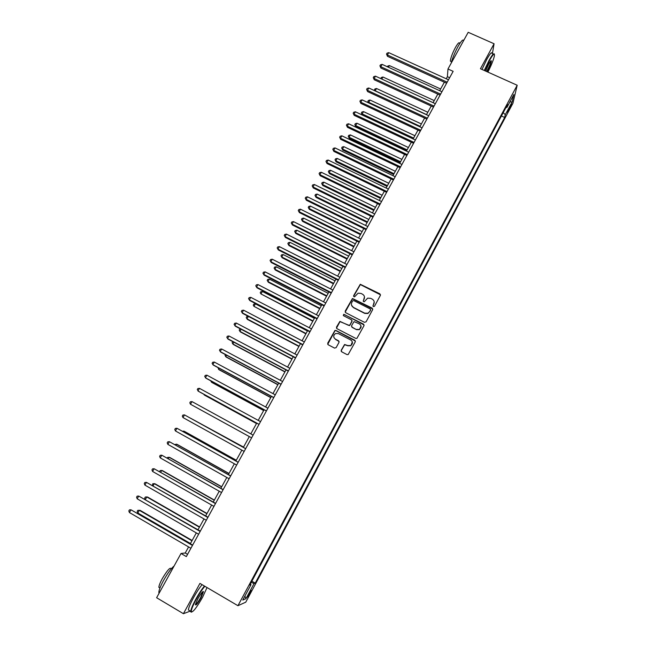<?xml version="1.0" encoding="UTF-8"?>
<svg xmlns="http://www.w3.org/2000/svg" width="646" height="646" viewBox="0 0 646 646"><rect width="100%" height="100%" fill="white"/><g stroke="black" fill="none" stroke-linecap="round" stroke-linejoin="round"><path stroke-width="0.97" d="M373.372 306.608L374.494 306.261L380.381 295.384L379.888 293.833L360.282 284.272L353.645 295.658L353.976 296.748L354.614 296.797L358.094 293.187L360.961 293.421L362.527 294.213C364.433 295.44 364.958 297.087 364.078 299.171L363.318 300.584L363.658 301.666L364.328 301.706L367.639 298.145L370.659 298.339L372.225 299.13C374.139 300.358 374.664 302.021 373.792 304.113L373.033 305.518L373.372 306.608M250.002 593.521L251.367 590.428L248.734 594.037L247.37 597.138L250.002 593.521M341.233 350.237L341.718 351.828L347.015 354.589L348.17 354.557L355.276 341.807L354.783 340.224L335.977 330.486L334.943 330.461L327.708 343.196L328.184 344.77L334.547 348.089L336.162 347.596L339.013 342.348L338.528 340.773L335.371 339.134C333.134 337.212 333.207 335.339 335.589 333.53L338.391 333.594L350.778 340.006C352.966 341.823 352.974 343.664 350.786 345.529L347.766 345.57L344.584 344.496L341.233 350.237L341.225 351.343M492.397 53.683L494.069 43.758L480.446 68.751L517.188 85.256L237.946 605.706L199.945 583.395L183.424 613.7L156.623 597.728L181.009 553.477L186.331 556.586L453.145 71.335L447.977 69.001L447.387 76.696L446.241 78.78M494.069 43.758L468.205 32.3L447.977 69.001M364.473 322.322L366.08 321.821L372.653 309.676L372.161 308.118L352.474 298.492L345.206 311.122L345.683 312.68L364.473 322.322M363.989 325.697L356.883 338.399L355.768 338.407L336.962 328.685L336.477 327.11L339.917 321.377L348.525 325.334L350.132 324.841L352.005 321.393L351.529 319.827L343.607 315.757L343.712 314.287L363.496 324.122L363.989 325.697M510.437 105.621L507.409 112.186L509.759 108.52L511.68 104.022L510.437 105.621M517.188 85.256L512.924 103.295L245.746 602.185L237.946 605.706M506.004 107.454L506.908 107.454L507.562 104.539L249.792 585.082L251.019 584.646L250.325 584.097M506.908 107.454L513.853 94.502L512.117 101.947L505.285 114.697L503.226 112.622M501.425 115.989L504.663 117.467L505.285 114.697M504.663 117.467L255.21 583.144L254.056 583.564L245.948 598.68L242.751 600.061L251.019 584.646M183.424 613.7L190.32 611.092M188.592 546.912L185.249 552.992L181.009 553.477M444.359 82.203L439.676 90.706M437.81 94.106L433.086 102.682M431.229 106.057L426.465 114.705M424.624 118.065L419.819 126.794M417.978 130.121L413.133 138.93M411.316 142.241L406.423 151.124M404.614 154.41L399.688 163.365M397.888 166.628L392.913 175.672M391.137 178.91L386.114 188.026M384.346 191.24L379.283 200.438M377.53 203.627L372.419 212.905M370.675 216.071L365.523 225.43M363.795 228.571L358.603 238.019M356.883 241.128L351.642 250.656M349.946 253.749L344.657 263.35M342.969 266.418L337.632 276.108M335.96 279.145L330.582 288.923M328.927 291.935L323.493 301.795M321.853 304.783L316.379 314.731M314.747 317.695L309.224 327.724M307.609 330.655L302.045 340.781M300.447 343.68L294.826 353.895M293.244 356.77L287.575 367.065M286.008 369.916L280.291 380.3M278.733 383.126L272.967 393.6M271.433 396.394L265.619 406.964M264.093 409.725L258.23 420.385M256.72 423.122L250.801 433.87M249.308 436.591L196.933 407.788L249.308 436.591L243.364 447.387M241.854 450.141L235.895 460.961M234.353 463.771L228.393 474.6M226.811 477.459L220.851 488.303M219.244 491.218L213.269 502.063M211.638 505.043L205.662 515.896M203.991 518.932L198.007 529.793M196.311 532.885L190.328 543.762M449.64 77.714L447.387 76.696M187.566 554.341L185.249 552.992M251.875 581.206L255.21 583.144M251.262 582.345L254.056 583.564M509.864 101.955L512.117 101.947M245.948 598.68L244.899 596.056M372.984 306.172L374.204 301.9M364.473 296.845L363.278 301.262M380.518 294.834L360.347 284.563L353.612 296.369M372.79 309.063L352.546 298.767L345.166 312.139M370.57 310.064L370.231 308.966L353.75 300.576L352.635 300.915L351.828 302.401C350.94 304.484 351.456 306.139 353.37 307.375L364.635 313.132L367.905 313.237L369.77 311.55L370.667 309.66M351.545 305.235L353.37 307.375M370.626 310.322L367.962 313.496L364.691 313.383L353.443 307.633M352.135 320.642L349.639 325.6L340.006 321.619L336.469 328.192M364.118 325.003L344.471 314.57L343.793 314.537L343.268 315.418M356.447 329.412L359.337 329.444C361.639 327.611 361.671 325.754 359.442 323.888L354.04 321.619L351.594 325.592L352.078 327.167L356.511 329.654L359.402 329.678L361.057 325.98M351.545 326.601L352.078 327.167M356.511 329.654L352.151 327.401M352.336 341.912L350.859 345.747L347.839 345.788L344.665 344.714L341.322 350.455M333.998 337.697L335.371 339.134M339.11 341.484L335.468 339.36M355.389 341.023L336.065 330.72L335.032 330.695L327.732 344.342M440.62 88.995L389.385 65.577L388.44 67.265M387.35 66.764L387.745 66.062L389.385 65.577M447.177 82.187L387.406 54.983L388.722 52.641L448.494 79.805M446.604 83.229L387.479 56.307L387.406 54.983L386.518 54.086L387.051 53.15L388.722 52.641M387.479 56.307L386.518 54.086M434.233 100.598L382.957 77.011L381.802 79.062M380.825 78.61L381.326 77.48L382.957 77.011M427.822 112.251L376.497 88.494L375.205 90.795L426.53 114.592M374.559 90.642L374.866 88.954L376.497 88.494M374.349 89.875L375.213 90.949M421.378 123.959L370.013 100.025L368.713 102.334L420.086 126.309M368.454 102.819L367.865 101.398L368.39 100.477L370.013 100.025M367.865 101.398L368.777 102.972M440.612 94.122L380.793 66.724L382.117 64.366L441.929 91.732M440.063 95.132L380.882 68.008L380.793 66.724L379.913 65.803L380.437 64.866L382.117 64.366M380.882 68.008L379.913 65.803M434.023 106.122L374.147 78.505L375.471 76.147L435.339 103.715M433.482 107.099L374.252 79.765L374.147 78.505L373.267 77.577L373.8 76.632L375.471 76.147M374.252 79.765L373.267 77.577M427.394 118.17L367.469 90.343L368.809 87.977L428.726 115.755M426.877 119.114L367.598 91.579L366.605 89.398L367.138 88.454L368.809 87.977M367.598 91.579L366.605 89.398M414.902 135.717L363.504 111.605L362.196 113.922L413.61 138.074M361.356 112.969L362.333 115.061L361.356 112.969L361.881 112.041L363.504 111.605M420.74 130.274L360.767 102.238L362.107 99.855L422.072 127.843M420.239 131.178L360.912 103.433L359.903 101.277L360.444 100.324L362.107 99.855M360.912 103.433L359.903 101.277M487.892 72.094C491.348 65.286 493.52 59.852 494.416 55.806C494.715 52.592 492.995 54.28 489.264 60.853L484.629 70.624M484.274 70.462L488.982 60.554C492.171 54.845 493.964 52.73 494.352 54.207M485.614 71.068L488.739 64.051C490.209 61.41 491.081 60.336 491.34 60.837C491.267 62.605 490.056 65.763 487.714 70.317L486.939 71.666M486.575 71.504L487.431 70.026C489.442 66.158 490.597 63.243 490.903 61.281L490.823 60.902M451.199 63.163C452.41 58.31 454.647 52.819 457.925 46.682C461.147 41.029 463.061 38.986 463.658 40.553M451.328 61.596L450.367 61.168C450.601 58.067 452.281 53.513 455.406 47.521C457.893 43.193 459.29 41.812 459.589 43.371L459.831 43.476M482.005 69.445L486.704 59.537C490.12 53.473 491.921 51.478 492.107 53.553M204.847 586.277C202.263 589.257 199.38 593.626 196.198 599.383C192.791 605.77 191.143 609.897 191.264 611.762C192.799 612.594 196.578 607.757 202.586 597.243L207.027 587.553M191.628 612.158L190.74 611.907L190.723 611.326C191.022 609 192.718 604.963 195.795 599.222C198.936 593.529 201.827 589.136 204.443 586.035M201.027 597.768C197.418 603.962 195.544 606.15 195.423 604.341L197.829 598.834C200.866 593.545 202.747 591.138 203.482 591.607L201.027 597.768M195.367 604.672C196.352 604.414 198.112 602.064 200.631 597.607L202.876 591.591M159.069 593.286L158.835 592.374C158.981 589.976 160.588 585.922 163.672 580.237C167.734 573.083 171.214 568.335 174.105 565.993M160.022 587.844L158.859 587.311C158.956 585.575 160.111 582.668 162.324 578.574C167.322 570.216 170.278 566.938 171.206 568.746L171.287 568.795M189.553 610.632L188.382 609.937C188.672 607.603 190.36 603.566 193.437 597.833C196.586 592.14 199.477 587.755 202.109 584.662M408.409 147.522L356.963 123.233L355.647 125.566L355.809 126.664L406.649 150.712M355.809 126.664L354.815 124.597L355.647 125.566L407.101 149.888M354.815 124.597L355.34 123.661L356.963 123.233M414.054 142.427L354.032 114.181L355.381 111.79L415.394 139.988M413.577 143.299L354.194 115.351L353.176 113.203L353.717 112.242L355.381 111.79M354.194 115.351L353.176 113.203M401.885 159.376L350.398 134.909L349.074 137.251L349.252 138.325L400.132 162.55M349.252 138.325L348.251 136.266L349.074 137.251L400.568 161.758M348.251 136.266L348.775 135.329L350.398 134.909M407.343 154.636L347.265 126.18L348.622 123.774L408.684 152.19M406.883 155.476L347.451 127.319L346.418 125.179L346.959 124.218L348.622 123.774M347.451 127.319L346.418 125.179M395.328 171.287L343.801 146.642L342.477 148.992L342.671 150.042L393.592 174.436M342.671 150.042L341.653 147.991L342.477 148.992L394.012 173.677M341.653 147.991L342.186 147.054L343.801 146.642M400.601 166.902L340.474 138.228L341.831 135.813L401.949 164.447M400.157 167.71L340.676 139.334L339.635 137.21L340.176 136.249L341.831 135.813M340.676 139.334L339.635 137.21M388.747 183.254L337.172 158.423L335.847 160.789L336.057 161.799L387.019 186.379M336.057 161.799L335.032 159.764L335.847 160.789L387.422 185.652M335.032 159.764L335.565 158.819L337.172 158.423M393.826 179.225L333.651 150.332L335.016 147.91L395.182 176.754M393.398 179.992L333.877 151.406L332.811 149.299L333.36 148.33L335.016 147.91M333.877 151.406L332.811 149.299M382.133 195.262L330.518 170.253L329.185 172.627L329.42 173.613L380.421 198.37M329.42 173.613L328.378 171.594L329.185 172.627L380.801 197.676M328.378 171.594L328.911 170.641L330.518 170.253M387.019 191.596L326.795 162.493L328.168 160.055L388.383 189.117M386.615 192.338L327.038 163.527L325.964 161.435L326.513 160.466L328.168 160.055M327.038 163.527L325.964 161.435M375.488 207.334L323.84 182.14L322.499 184.522L322.75 185.475L373.792 210.41M322.75 185.475L321.7 183.472L322.499 184.522L374.155 209.748M321.7 183.472L322.233 182.519L323.84 182.14M380.179 204.031L319.907 174.703L321.288 172.256L381.552 201.544M379.8 204.734L320.174 175.712L319.084 173.637L319.641 172.652L321.288 172.256M320.174 175.712L319.084 173.637M368.818 219.454L317.129 194.075L315.781 196.465L316.047 197.385L367.138 222.507M316.047 197.385L314.99 195.399L315.781 196.465L367.477 221.885M314.99 195.399L315.523 194.438L317.129 194.075M373.315 216.523L312.995 186.969L314.376 184.514L374.688 214.02M372.952 217.185L313.278 187.946L312.18 185.878L312.729 184.901L314.376 184.514M313.278 187.946L312.18 185.878M362.115 231.623L310.387 206.058L309.038 208.464L309.321 209.352L360.452 234.66M309.321 209.352L308.247 207.374L309.038 208.464L360.775 234.062M308.247 207.374L308.788 206.413L310.387 206.058M366.419 229.064L306.043 199.291L307.439 196.82L367.8 226.552M366.072 229.693L306.349 200.236L305.235 198.185L305.792 197.2L307.439 196.82M306.349 200.236L305.235 198.185M355.389 243.849L303.612 218.098L302.255 220.512L302.57 221.368L353.733 246.861M302.57 221.368L301.48 219.414L302.255 220.512L354.04 246.304M301.48 219.414L302.021 218.445L303.612 218.098M359.491 241.669L299.066 211.67L300.463 209.191L360.872 239.141M359.16 242.258L299.397 212.574L298.266 210.548L298.823 209.554L300.463 209.191M299.397 212.574L298.266 210.548M348.63 256.131L296.813 230.194L295.456 232.617L295.779 233.44L346.983 259.119M295.779 233.44L294.681 231.494L295.456 232.617L347.273 258.594M294.681 231.494L295.222 230.525L296.813 230.194M352.522 254.33L292.057 224.105L293.462 221.61L353.919 251.795M352.223 254.887L292.404 224.978L291.265 222.959L291.822 221.966L293.462 221.61M292.404 224.978L291.265 222.959M341.839 268.47L289.989 242.339L288.617 244.769L288.964 245.569L340.208 271.433M288.964 245.569L287.85 243.631L288.617 244.769L340.482 270.94M287.85 243.631L288.399 242.662L289.989 242.339M345.529 267.048L285.015 236.589L286.428 234.086L346.934 264.497M345.247 267.565L285.387 237.429L284.232 235.427L284.797 234.433L286.428 234.086M285.387 237.429L284.232 235.427M335.024 280.857L283.126 254.54L281.753 256.979L282.124 257.746L333.401 283.796M282.124 257.746L280.994 255.824L281.753 256.979L333.651 283.344M280.994 255.824L281.543 254.847L283.126 254.54M338.504 279.823L277.941 249.138L279.363 246.627L339.917 277.263M338.246 280.307L278.329 249.945L277.166 247.959L277.732 246.95L279.363 246.627M278.329 249.945L277.166 247.959M328.168 293.308L276.238 266.79L274.857 269.245L275.244 269.971L326.569 296.215M275.244 269.971L274.098 268.074L274.857 269.245L326.795 295.803M274.098 268.074L274.655 267.089L276.238 266.79M331.446 292.662L270.835 261.743L272.257 259.216L332.868 290.086M331.204 293.098L271.247 262.51L270.068 260.54L270.634 259.53L272.257 259.216M271.247 262.51L270.068 260.54M321.288 305.808L269.317 279.096L267.928 281.567L268.34 282.254L319.697 308.691M268.34 282.254L267.186 280.372L267.928 281.567L319.907 308.312M267.186 280.372L267.735 279.387L269.317 279.096M324.357 305.55L263.697 274.397L265.126 271.861L325.778 302.966M324.139 305.962L264.133 275.131L262.938 273.185L263.503 272.168L265.126 271.861M264.133 275.131L262.938 273.185M314.376 318.365L262.365 291.459L260.968 293.938L312.801 321.224M262.365 291.459L260.79 291.734L260.233 292.727L260.968 293.938L312.995 320.884M317.234 318.51L256.527 287.115L257.964 284.571L318.664 315.91M317.033 318.874L256.987 287.817L255.776 285.879L256.349 284.862L257.964 284.571M307.439 330.978L255.38 303.87L253.983 306.365L305.873 333.812M255.38 303.87L253.813 304.137L253.248 305.13L253.983 306.365L306.043 333.506M310.08 331.519L249.324 299.897L250.769 297.338L311.517 328.911M309.902 331.85L249.8 300.56L248.581 298.638L249.154 297.612L250.769 297.338M248.355 316.379L246.966 318.841L247.434 319.439L298.912 346.458M248.306 316.354L246.804 316.597L246.239 317.598L246.966 318.841L299.066 346.191M302.893 344.593L242.089 312.729L243.542 310.161L304.331 341.976M302.732 344.883L242.589 313.358L241.346 311.453L241.927 310.427L243.542 310.161M241.111 329.258L239.916 331.382L240.409 331.939L291.927 359.16M240.595 328.984L239.763 329.113L239.198 330.114L239.916 331.382L292.057 358.926M295.666 357.731L234.821 325.624L236.275 323.04L297.12 355.098M295.537 357.981L235.346 326.214L234.086 324.324L234.668 323.291L236.275 323.04M233.836 342.194L232.835 343.979L233.343 344.504L284.902 371.918M232.826 341.661L232.124 342.695L232.835 343.979L285.007 371.725M288.415 370.925L227.513 338.577L228.983 335.977L289.868 368.285M288.302 371.135L228.062 339.126L226.794 337.26L227.376 336.219L228.983 335.977M226.528 355.195L225.72 356.624L226.253 357.117L277.845 384.741M225.422 354.606L225.018 355.324L225.72 356.624L277.933 384.58M281.123 384.184L220.181 351.585L221.651 348.977L282.585 381.528M281.034 384.354L220.746 352.102L219.462 350.253L220.052 349.211L221.651 348.977M219.18 368.252L218.574 369.334L219.131 369.787L270.763 397.613M218.073 367.655L218.574 369.334L270.827 397.492M273.799 397.508L212.809 364.659L214.286 362.043L275.269 394.835M273.726 397.629L213.398 365.143L212.098 363.302L212.687 362.261L214.286 362.043M211.807 381.374L211.395 382.101L211.977 382.521L263.641 410.549M210.725 380.785L211.395 382.101L263.689 410.468M266.443 410.888L205.404 377.797L206.89 375.165L267.912 408.207M266.394 410.977L206.017 378.233L204.701 376.416L205.299 375.366L206.89 375.165M204.394 394.553L204.79 395.304L256.494 423.534M203.853 394.262L204.184 394.924L256.519 423.493M259.046 424.333L197.967 390.991L199.452 388.343L260.532 421.644M259.022 424.382L198.605 391.395L197.272 389.595L197.87 388.537L199.452 388.343M191.991 401.586L190.409 401.764L189.811 402.829L190.489 404.243L251.617 437.843L190.489 404.243L191.991 401.586L253.111 435.138M243.542 447.072L190.966 418.43M243.526 447.105L190.554 418.204M245.666 448.663L184.49 414.893L245.65 448.695M182.98 417.558L182.309 416.121L182.907 415.055L184.49 414.893L182.98 417.558L244.156 451.417M236.299 460.235L184.49 431.415L183.819 431.132L183.456 431.786M236.258 460.299L183.819 431.132L182.511 431.253M238.204 462.245L176.947 428.258L238.156 462.326M175.437 430.939L174.775 429.485L175.373 428.411L176.947 428.258L175.437 430.939L236.654 465.055M229.023 473.453L177.174 444.416L176.487 444.182L175.914 445.199M228.959 473.566L176.487 444.182L174.8 444.577M230.695 475.892L169.381 441.694L230.63 476.013M167.863 444.383L167.201 442.906L167.807 441.824L169.381 441.694L167.863 444.383L229.12 478.759M221.715 486.729L169.825 457.489L169.115 457.279L168.331 458.676M221.626 486.882L169.115 457.279L167.589 457.4L167.225 458.054M223.161 489.603L161.775 455.188L223.072 489.765M160.248 457.893L159.594 456.391L160.208 455.309L161.775 455.188L160.248 457.893L221.554 492.527M214.367 500.069L162.453 470.611L161.718 470.45L160.717 472.218M214.262 500.262L161.718 470.45L160.192 470.546L159.61 471.588M215.586 503.379L154.128 468.738L215.473 503.589M152.593 471.459L151.955 469.933L152.569 468.851L154.128 468.738L152.593 471.459L213.947 506.359M206.995 513.473L155.04 483.797L154.281 483.668L153.07 485.824M206.865 513.707L154.281 483.668L152.763 483.757L152.432 485.453M207.972 517.22L146.448 482.36L207.834 517.47M144.906 485.098L144.276 483.547L144.89 482.457L146.448 482.36L144.906 485.098L206.3 520.256M199.582 526.942L147.587 497.04L146.812 496.96L145.382 499.495M199.428 527.217L146.812 496.96L145.293 497.032L144.696 498.098L145.221 499.398M200.325 531.133L138.728 496.047L200.163 531.424M137.186 498.793L136.564 497.226L137.178 496.128L138.728 496.047L137.186 498.793L198.621 534.226M192.137 540.468L140.109 510.348L139.302 510.3L137.8 512.981L190.465 543.512M191.959 540.791L139.302 510.3L137.792 510.364L137.194 511.43L137.8 512.981M192.645 545.103L130.976 509.799L192.451 545.442M129.426 512.553L128.812 510.962L129.434 509.864L130.976 509.799L129.426 512.553L190.909 548.26M509.056 108.205L509.759 108.52M508.063 110.304L508.66 110.579M451.562 61.709L450.367 61.168M490.879 61.015L491.34 60.837M188.382 609.937L190.723 611.326M159.974 587.973L158.859 587.311M158.835 592.374L159.384 592.705M202.965 591.744L203.482 591.607M191.264 611.762L190.74 611.907"/></g></svg>
